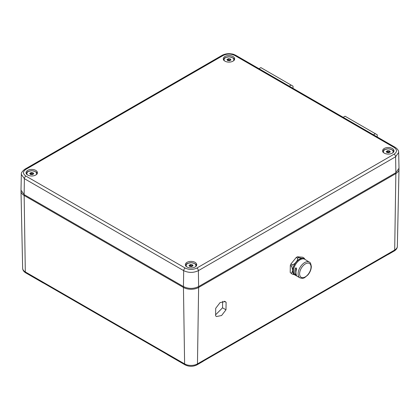 <?xml version="1.0" encoding="UTF-8"?>
<svg xmlns="http://www.w3.org/2000/svg" width="420" height="420" viewBox="0 0 420 420"><rect width="100%" height="100%" fill="white"/><g stroke="black" fill="none" stroke-linecap="round" stroke-linejoin="round"><path stroke-width="0.63" d="M222.642 301.308L222.542 307.813L215.612 314.795M225.986 309.803L221.582 315.53L216.426 316.528L215.597 315.803L215.712 308.296L220.117 302.563L225.272 301.565L226.102 302.295L225.986 309.803L222.542 307.813M290.209 272.459L292.105 274.076L290.209 272.459L290.315 265.487L290.918 263.986L296.247 257.455L297.423 256.778L302.642 257.219L304.169 258.158L303.282 258.468M21.026 190.664A10.726 6.195 0 0 0 21 191.173A10.726 6.195 0 0 0 24.145 195.478L183.451 287.453A10.726 6.195 0 0 0 198.623 287.453L395.855 173.581A10.726 6.195 0 0 0 399 169.276A10.726 6.195 0 0 0 398.974 168.767M24.523 194.822L24.145 195.478L25.31 271.924A2.147 1.239 120 0 0 25.751 272.874C23.72 271.614 22.685 270.081 22.649 268.28A9.077 5.24 0 0 0 25.31 271.924L184.616 363.899A9.077 5.24 0 0 0 197.458 363.899A2.147 1.239 60 0 1 197.012 364.849L203.081 361.342A2.147 1.239 60 0 0 203.322 361.121L388.421 254.252A2.147 1.239 -120 0 1 388.18 254.478A2.147 1.239 -120 0 1 387.865 254.578M43.512 283.043A2.147 1.239 120 0 1 43.202 282.949A2.147 1.239 120 0 1 42.961 282.723L167.37 354.554A2.147 1.239 -60 0 0 167.612 354.774L185.057 364.849C189.042 366.786 193.027 366.786 197.012 364.849M226.102 302.295L224.217 301.208M290.918 263.986L292.246 264.779L291.643 266.28L292.635 270.018M296.247 257.455L297.575 258.248C298.022 260.495 294.845 264.369 292.246 264.779M297.423 256.778L298.746 257.57L297.575 258.248M301.707 258.342L298.746 257.57M292.105 274.076L294.583 274.785M292.614 270.916L291.538 273.252M290.315 265.487L291.643 266.28M304.059 258.836A9.282 5.266 120.9 0 0 303.991 258.793A9.282 5.266 120.9 0 0 299.287 259.214A9.282 5.266 120.9 0 0 293.149 267.367A9.282 5.266 120.9 0 0 294.473 274.722A9.282 5.266 120.9 0 0 294.541 274.759M304.463 259.124A9.277 5.261 120.9 0 0 304.122 258.872A9.277 5.261 120.9 0 0 299.423 259.298A9.277 5.261 120.9 0 0 293.286 267.446A9.277 5.261 120.9 0 0 294.609 274.801A9.277 5.261 120.9 0 0 294.987 274.979M309.32 262.138L304.836 259.319A9.256 5.25 120.9 0 0 300.143 259.738A9.256 5.25 120.9 0 0 294.021 267.876A9.256 5.25 120.9 0 0 295.339 275.216L299.943 277.825C301.938 278.555 303.576 278.434 304.862 277.473L307.855 274.985C310.039 272.381 311.199 269.603 311.336 266.653C310.884 263.623 310.212 262.117 309.32 262.138A9.14 5.182 120.9 0 0 304.689 262.553A9.14 5.182 120.9 0 0 298.641 270.585A9.14 5.182 120.9 0 0 299.943 277.825M296.615 268.968L296.063 267.792L295.428 268.27A9.224 5.234 -59.1 0 0 295.334 274.549C296.058 275.342 296.457 275.567 296.52 275.221A9.193 5.213 120.9 0 1 296.615 268.968M295.428 268.27L296.389 268.349A7.644 4.337 120.9 0 0 295.974 272.218M394.102 147.441L234.796 55.466C230.916 53.618 227.031 53.618 223.136 55.466L25.898 169.339C22.701 171.581 22.701 173.822 25.898 176.069L185.204 268.044C189.084 269.892 192.969 269.892 196.865 268.044L394.102 154.172C397.299 151.93 397.299 149.688 394.102 147.441A2.147 1.239 120 0 1 395.178 147.336C397.582 148.948 398.743 150.659 398.664 152.455L399 168.247L395.861 172.704L198.618 286.577C193.562 288.981 188.507 288.981 183.451 286.577L24.139 194.602L21 190.15L21.336 174.353L24.381 178.668L24.139 194.602M384.253 153.127A5.686 3.281 0 0 0 390.448 153.841A5.686 3.281 0 0 0 393.96 150.806A5.686 3.281 0 0 0 388.269 147.525A5.686 3.281 0 0 0 382.583 150.806A5.686 3.281 0 0 0 384.253 153.127M187.016 266.999A5.686 3.281 0 0 0 193.21 267.713A5.686 3.281 0 0 0 196.723 264.679A5.686 3.281 0 0 0 191.037 261.397A5.686 3.281 0 0 0 185.351 264.679A5.686 3.281 0 0 0 187.016 266.999M27.71 175.025A5.686 3.281 0 0 0 33.904 175.739A5.686 3.281 0 0 0 37.417 172.704A5.686 3.281 0 0 0 31.731 169.423A5.686 3.281 0 0 0 26.04 172.704A5.686 3.281 0 0 0 27.71 175.025M224.947 61.152A5.686 3.281 0 0 0 231.142 61.866A5.686 3.281 0 0 0 234.649 58.832A5.686 3.281 0 0 0 228.963 55.55A5.686 3.281 0 0 0 223.277 58.832A5.686 3.281 0 0 0 224.947 61.152M198.618 286.577L198.382 270.643C193.473 272.969 188.58 272.969 183.687 270.643L24.381 178.668A2.147 1.239 120 0 1 25.898 176.069M398.664 152.455L395.619 156.77L198.382 270.643A2.147 1.239 -120 0 0 196.865 268.044M191.898 266.495A0.74 0.425 180 0 1 191.898 266.48A0.74 0.425 180 0 1 192.659 266.054L193.095 265.808L192.875 265.592A0.74 0.425 180 0 1 192.481 265.214A0.74 0.425 180 0 1 192.596 264.994L192.008 264.658A0.74 0.425 180 0 1 190.969 264.495L190.171 264.616A0.74 0.425 180 0 1 190.171 264.632A0.74 0.425 180 0 1 189.409 265.057L188.974 265.303L189.2 265.519A0.74 0.425 180 0 1 189.588 265.892A0.74 0.425 180 0 1 189.478 266.117L190.06 266.453A0.74 0.425 180 0 1 191.1 266.616L191.898 266.48M192.481 265.981L192.008 265.97A0.74 0.425 180 0 1 190.969 265.808L190.171 265.913M190.171 264.642L190.171 265.934A0.74 0.425 180 0 1 190.171 265.944A0.74 0.425 180 0 1 189.588 266.364M192.008 265.97L192.008 264.658M389.135 152.618A0.74 0.425 180 0 1 389.135 152.607A0.74 0.425 180 0 1 389.897 152.182L390.332 151.935L390.112 151.72A0.74 0.425 180 0 1 389.718 151.342A0.74 0.425 180 0 1 389.828 151.116L389.24 150.785A0.74 0.425 180 0 1 388.206 150.623L387.408 150.743A0.74 0.425 180 0 1 387.408 150.754A0.74 0.425 180 0 1 386.647 151.184L386.211 151.426L386.431 151.641A0.74 0.425 180 0 1 386.825 152.019A0.74 0.425 180 0 1 386.715 152.245L387.298 152.581A0.74 0.425 180 0 1 388.337 152.744L389.135 152.607M389.718 152.103L389.24 152.098A0.74 0.425 180 0 1 388.206 151.935L387.408 152.04M387.408 150.77L387.408 152.056A0.74 0.425 180 0 1 387.408 152.072A0.74 0.425 180 0 1 386.825 152.486M389.24 152.098L389.24 150.785M229.829 60.643A0.74 0.425 180 0 1 229.829 60.632A0.74 0.425 180 0 1 230.591 60.202L231.026 59.96L230.8 59.745A0.74 0.425 180 0 1 230.412 59.367A0.74 0.425 180 0 1 230.522 59.141L229.997 58.79A0.74 0.425 180 0 1 228.9 58.648L228.102 58.763A0.74 0.425 180 0 1 228.102 58.779A0.74 0.425 180 0 1 227.341 59.21L226.905 59.451L227.126 59.666A0.74 0.425 180 0 1 227.519 60.044A0.74 0.425 180 0 1 227.404 60.27L227.992 60.606A0.74 0.425 180 0 1 229.031 60.769L229.829 60.632M228.102 58.763L228.102 60.097A0.74 0.425 180 0 1 228.102 60.097A0.74 0.425 180 0 1 227.519 60.512M230.412 60.128L229.997 60.102A0.74 0.425 180 0 1 228.9 59.96L228.102 60.065M229.997 60.102L229.997 58.79M228.9 59.96L228.9 58.648M32.592 174.521A0.74 0.425 180 0 1 32.592 174.505A0.74 0.425 180 0 1 33.353 174.079L33.789 173.833L33.569 173.618A0.74 0.425 180 0 1 33.175 173.24A0.74 0.425 180 0 1 33.285 173.019L32.697 172.683A0.74 0.425 180 0 1 31.663 172.52L30.865 172.636A0.74 0.425 180 0 1 30.865 172.657A0.74 0.425 180 0 1 30.104 173.082L29.668 173.329L29.888 173.544A0.74 0.425 180 0 1 30.282 173.917A0.74 0.425 180 0 1 30.172 174.143L30.755 174.478A0.74 0.425 180 0 1 31.794 174.641L32.592 174.505M30.865 172.636L30.865 173.969A0.74 0.425 180 0 1 30.865 173.969A0.74 0.425 180 0 1 30.282 174.389M33.175 174.006L32.697 173.996A0.74 0.425 180 0 1 31.663 173.833L30.865 173.938M32.697 173.996L32.697 172.683M343.182 117.317L345.067 116.23L375.338 133.702L377.233 134.799L377.233 136.972M373.454 134.794L375.338 133.702M258.977 68.702L260.862 67.609L293.029 86.184L293.029 88.358M289.249 86.173L291.133 85.087M395.477 172.924L395.855 173.581L394.69 250.021A9.077 5.24 0 0 0 397.352 246.383C397.31 248.189 396.275 249.722 394.249 250.976A2.147 1.239 -120 0 0 394.69 250.021L197.458 363.899L198.623 287.453L198.235 286.786M185.057 364.849A2.147 1.239 120 0 1 184.616 363.899L183.451 287.453L183.834 286.786M295.334 274.549L296.042 273.672M305.419 263.865A8.064 4.573 120.9 0 0 300.332 276.507A8.064 4.573 120.9 0 0 310.207 270.806A8.064 4.573 120.9 0 0 305.419 263.865M234.796 55.466A2.147 1.239 -60 0 1 235.867 55.356C232.838 53.975 233.468 54.164 229.845 53.702C226.963 53.576 224.369 54.127 222.065 55.356L24.822 169.234C22.171 171.371 21.005 173.077 21.336 174.353M183.451 286.577L183.687 270.643A2.147 1.239 -60 0 1 185.204 268.044M395.861 172.704L395.619 156.77A2.147 1.239 -120 0 0 394.102 154.172M195.436 266.758A4.867 2.809 0 0 0 191.037 262.741A4.867 2.809 0 0 0 186.638 266.758M192.875 266.023L192.875 265.592M190.969 265.808L190.969 264.495M189.409 265.618L189.409 265.057M392.669 152.885A4.867 2.809 0 0 0 388.269 148.869A4.867 2.809 0 0 0 383.875 152.885M390.112 152.15L390.112 151.72M388.206 151.935L388.206 150.623M386.647 151.741L386.647 151.184M233.363 60.91A4.867 2.809 0 0 0 228.963 56.894A4.867 2.809 0 0 0 224.564 60.91M230.8 60.176L230.8 59.745M228.102 60.081L228.102 58.795M227.341 59.766L227.341 59.21M36.125 174.783A4.867 2.809 0 0 0 31.731 170.767A4.867 2.809 0 0 0 27.332 174.783M33.569 174.048L33.569 173.618M31.663 173.833L31.663 172.52M30.865 173.953L30.865 172.667M30.104 173.644L30.104 173.082M223.136 55.466A2.147 1.239 -120 0 0 222.065 55.356M25.898 169.339A2.147 1.239 -120 0 0 24.822 169.234M22.649 268.28L21 191.173M397.352 246.383L399 169.276M43.202 282.949L25.751 272.874M394.249 250.976L388.18 254.478M305.072 259.534L304.169 258.158M395.178 147.336L235.867 55.356M185.63 265.991C186.134 264.343 186.732 263.508 187.43 263.482L191.006 262.647C194.953 263.324 196.765 264.437 196.439 265.991M192.481 266.06L192.481 265.214M190.171 265.944L190.171 264.632M189.588 266.443L189.588 265.892M382.867 152.119C383.371 150.47 383.969 149.63 384.668 149.609L388.243 148.775C392.185 149.452 393.997 150.565 393.677 152.119M389.718 152.187L389.718 151.342M387.408 152.072L387.408 150.754M386.825 152.57L386.825 152.019M223.561 60.144C224.065 58.495 224.663 57.655 225.362 57.635L228.937 56.8C232.88 57.477 234.691 58.59 234.371 60.144M230.412 60.212L230.412 59.367M227.519 60.596L227.519 60.044M26.324 174.017C26.828 172.368 27.426 171.533 28.124 171.507L31.7 170.672C35.642 171.35 37.454 172.463 37.133 174.017M33.175 174.085L33.175 173.24M30.282 174.468L30.282 173.917"/></g></svg>
